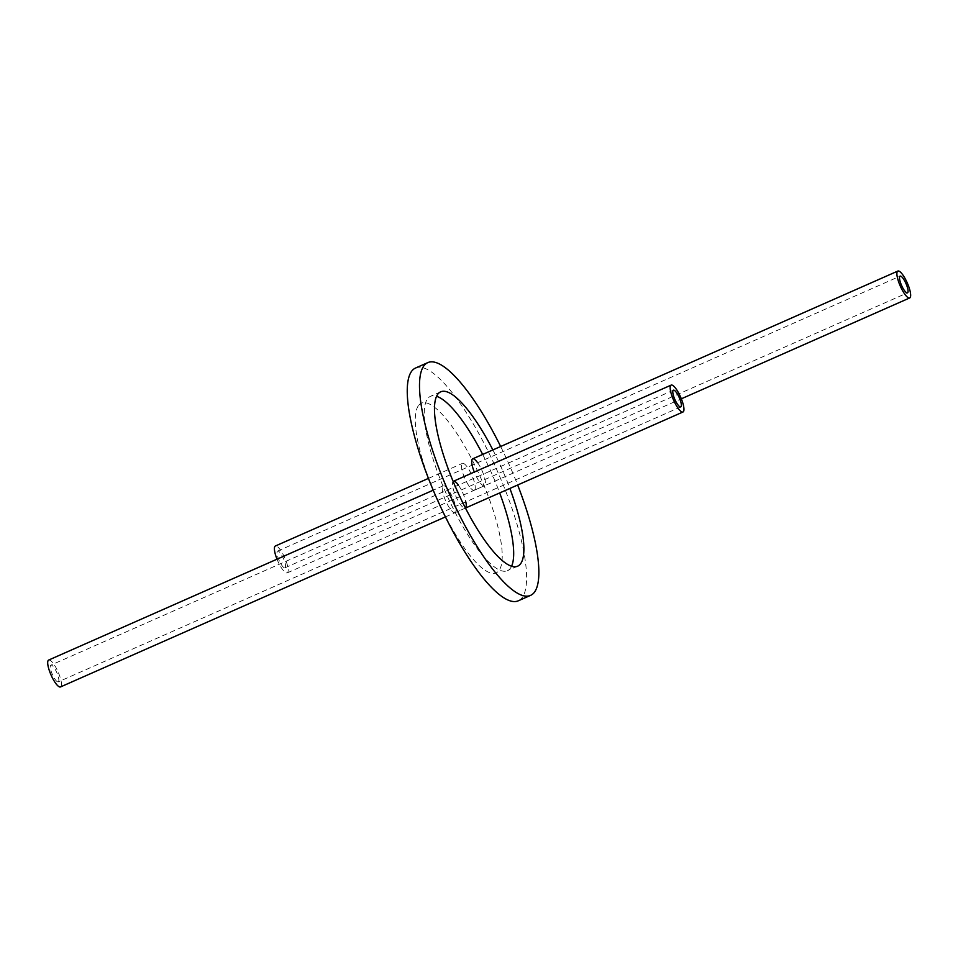 <?xml version="1.0" encoding="UTF-8"?>
<svg xmlns="http://www.w3.org/2000/svg" width="958" height="958" viewBox="0 0 958 958"><rect width="100%" height="100%" fill="white"/><g stroke="black" fill="none" stroke-linecap="round" stroke-linejoin="round"><path stroke-width="0.72" stroke-dasharray="4.79 3.59" d="M58.51 681.677A9.137 2.383 66.2 0 0 56.534 672.025A9.137 2.383 66.2 0 0 50.882 665.139A9.137 2.383 66.2 0 0 52.391 674.468A9.137 2.383 66.2 0 0 58.27 681.856A9.137 2.383 66.2 0 0 58.51 681.677M48.642 660.062A14.693 3.832 -113.8 0 1 57.72 671.115A14.693 3.832 -113.8 0 1 60.905 686.646A14.693 3.832 -113.8 0 1 60.51 686.934M285.221 567.627A9.137 2.383 66.2 0 0 283.233 557.975A9.137 2.383 66.2 0 0 277.592 551.09A9.137 2.383 66.2 0 0 279.101 560.418A9.137 2.383 66.2 0 0 284.981 567.807A9.137 2.383 66.2 0 0 285.221 567.627M277.018 559.197A14.693 3.832 66.2 0 0 287.22 572.884A14.693 3.832 66.2 0 0 287.616 572.597A14.693 3.832 66.2 0 0 284.418 557.065A14.693 3.832 66.2 0 0 275.353 546.012M445.446 516.913L465.468 508.063A14.693 3.832 -113.8 0 1 465.289 508.147A14.693 3.832 -113.8 0 1 456.104 496.831A14.693 3.832 -113.8 0 1 453.146 481.455M458.415 485.143A14.693 3.832 -113.8 0 1 465.804 501.848M455.469 512.362A14.693 3.832 66.2 0 0 452.284 496.843A14.693 3.832 66.2 0 0 443.219 485.79A14.693 3.832 66.2 0 0 445.638 500.771A14.693 3.832 66.2 0 0 455.086 512.662A14.693 3.832 66.2 0 0 455.469 512.362M477.635 462.738A14.693 3.832 -113.8 0 1 484.065 475.958A14.693 3.832 -113.8 0 1 484.892 485.455A14.693 3.832 -113.8 0 1 484.509 485.742A14.693 3.832 -113.8 0 1 474.306 472.054M474.689 489.957A14.693 3.832 66.2 0 0 471.492 474.438A14.693 3.832 66.2 0 0 462.427 463.385A14.693 3.832 66.2 0 0 464.846 478.377A14.693 3.832 66.2 0 0 474.294 490.256A14.693 3.832 66.2 0 0 474.689 489.957M415.521 368.04A127.21 33.243 -113.8 0 1 494.077 463.78A127.21 33.243 -113.8 0 1 521.691 598.223A127.21 33.243 -113.8 0 1 518.326 600.786M500.663 446.5A127.21 33.243 -113.8 0 1 517.667 485.011M418.85 405.102A92.687 24.213 -113.8 0 1 476.09 467.803A92.687 24.213 -113.8 0 1 498.663 570.932A92.687 24.213 -113.8 0 1 441.41 508.231A92.687 24.213 -113.8 0 1 418.85 405.102M511.596 566.202A95.297 24.896 -113.8 0 1 509.991 568.765A95.297 24.896 -113.8 0 1 507.465 570.681A95.297 24.896 -113.8 0 1 448.619 498.962A95.297 24.896 -113.8 0 1 427.939 398.265A95.297 24.896 -113.8 0 1 430.465 396.337A95.297 24.896 -113.8 0 1 436.549 396.301M482.676 454.439A95.297 24.896 -113.8 0 1 499.681 492.951M492.879 449.937A95.297 24.896 -113.8 0 1 509.896 488.448M673.378 390.193L50.882 665.139M680.755 406.911L58.27 681.856M443.219 485.79L433.22 490.197M284.981 567.807L907.465 292.861M277.592 551.09L900.089 276.144M287.22 572.884L681.342 398.803M428.43 478.401L462.427 463.385M455.086 512.662L465.289 508.147M474.294 490.256L484.509 485.742M440.68 391.834L430.465 396.337M517.679 566.166L507.465 570.681"/><path stroke-width="1.44" d="M681.006 406.719A9.137 2.383 -113.8 0 1 680.755 406.911A9.137 2.383 -113.8 0 1 674.887 399.51A9.137 2.383 -113.8 0 1 673.378 390.193A9.137 2.383 -113.8 0 1 679.018 397.067A9.137 2.383 -113.8 0 1 681.006 406.719M445.446 516.913L60.51 686.934A14.693 3.832 -113.8 0 1 51.073 675.055A14.693 3.832 -113.8 0 1 48.642 660.062L433.22 490.197M683.389 411.689A14.693 3.832 -113.8 0 1 683.006 411.988A14.693 3.832 -113.8 0 1 673.558 400.097A14.693 3.832 -113.8 0 1 671.127 385.116A14.693 3.832 -113.8 0 1 680.204 396.169A14.693 3.832 -113.8 0 1 683.389 411.689M907.705 292.669A9.137 2.383 -113.8 0 1 907.465 292.861A9.137 2.383 -113.8 0 1 901.598 285.46A9.137 2.383 -113.8 0 1 900.089 276.144A9.137 2.383 -113.8 0 1 905.729 283.017A9.137 2.383 -113.8 0 1 907.705 292.669M910.1 297.639A14.693 3.832 66.2 0 0 906.915 282.119A14.693 3.832 66.2 0 0 897.838 271.066A14.693 3.832 66.2 0 0 900.269 286.047A14.693 3.832 66.2 0 0 909.705 297.938A14.693 3.832 66.2 0 0 910.1 297.639M428.43 478.401L275.353 546.012A14.693 3.832 66.2 0 0 277.018 559.197M465.804 501.848A14.693 3.832 -113.8 0 1 465.684 507.848A14.693 3.832 -113.8 0 1 465.456 508.051L683.006 411.988M453.146 481.455A14.693 3.832 -113.8 0 1 453.421 481.275A14.693 3.832 -113.8 0 1 458.415 485.143M474.306 472.054A14.693 3.832 -113.8 0 1 472.641 458.87A14.693 3.832 -113.8 0 1 477.635 462.738M517.667 485.011A127.21 33.243 -113.8 0 1 533.953 592.81A127.21 33.243 -113.8 0 1 530.576 595.373L518.326 600.786A127.21 33.243 -113.8 0 1 439.77 505.046A127.21 33.243 -113.8 0 1 412.156 370.602A127.21 33.243 -113.8 0 1 415.521 368.04L427.783 362.627A127.21 33.243 -113.8 0 1 500.663 446.5M530.576 595.373A127.21 33.243 -113.8 0 1 452.02 499.633A127.21 33.243 -113.8 0 1 424.406 365.19A127.21 33.243 -113.8 0 1 427.783 362.627M436.549 396.301A95.297 24.896 -113.8 0 1 482.676 454.439M499.681 492.951A95.297 24.896 -113.8 0 1 511.596 566.202M509.896 488.448A95.297 24.896 -113.8 0 1 520.206 564.25A95.297 24.896 -113.8 0 1 517.679 566.166A95.297 24.896 -113.8 0 1 458.834 494.448A95.297 24.896 -113.8 0 1 438.153 393.75A95.297 24.896 -113.8 0 1 440.68 391.834A95.297 24.896 -113.8 0 1 492.879 449.937M671.127 385.116L453.421 481.275M681.342 398.803L909.705 297.938M472.641 458.87L897.838 271.066"/></g></svg>
